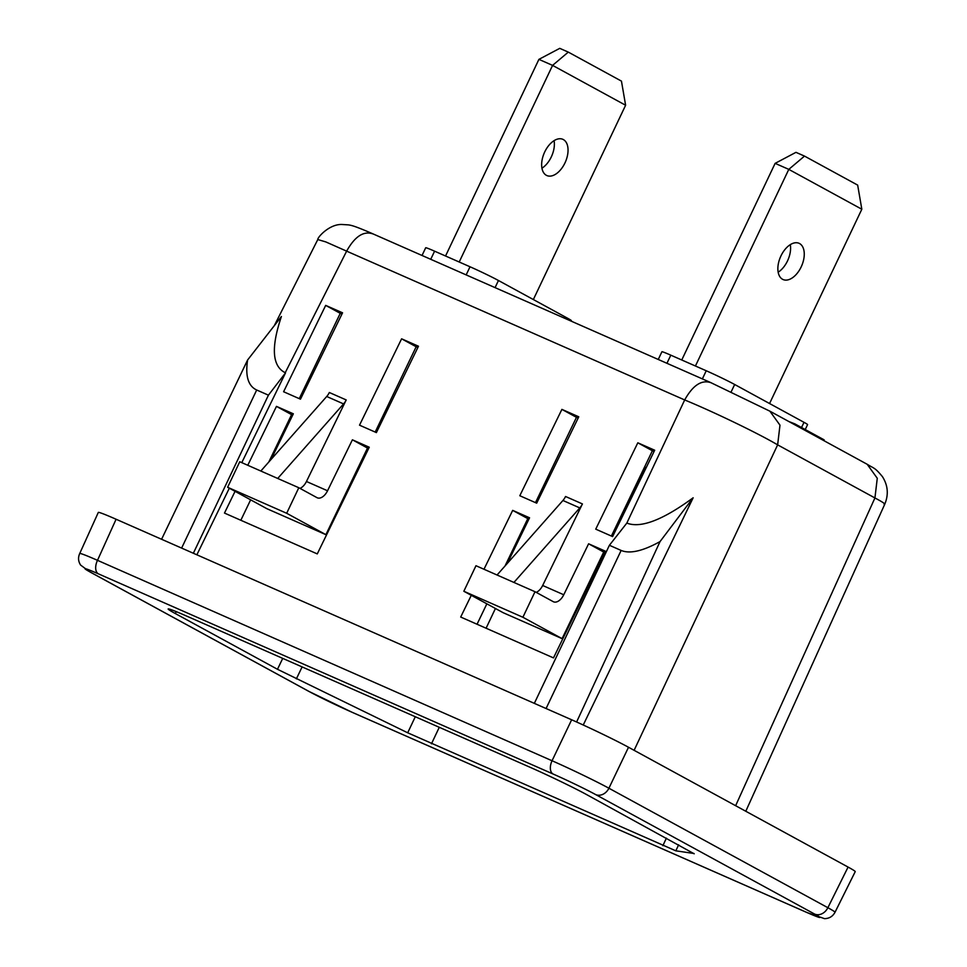 <?xml version="1.0" encoding="UTF-8"?>
<svg xmlns="http://www.w3.org/2000/svg" width="967" height="967" viewBox="0 0 967 967"><rect width="100%" height="100%" fill="white"/><g stroke="black" fill="none" stroke-linecap="round" stroke-linejoin="round"><path stroke-width="1.45" d="M702.38 378.895L706.236 370.76A22.64 0.907 25.4 0 1 734.666 384.491L804 422.325A22.64 0.907 25.4 0 1 807.578 424.61L805.233 429.541M848.083 867.073A45.28 1.813 25.4 0 1 855.227 871.642L835.017 912.268A45.28 1.813 -154.6 0 0 827.873 907.711L848.083 867.073L628.514 747.261A45.28 1.813 25.4 0 0 571.654 719.786L116.088 519.243L97.498 560.328A45.28 1.813 -154.6 0 0 79.717 553.523C77.928 557.536 78.218 561.392 80.612 565.079L89.822 571.872L308.787 691.357A11.314 9.211 118.6 0 0 309.355 691.635A33.954 1.366 -154.6 0 0 352 712.232L806.671 912.389A33.954 1.366 -154.6 0 0 814.649 914.081L595.684 794.596A33.954 1.366 -154.6 0 0 553.039 773.987L98.368 573.83A33.954 1.366 -154.6 0 0 90.39 572.15L309.355 691.635M814.649 914.081A11.314 9.211 -61.4 0 0 827.873 907.711L608.908 788.226A45.28 1.813 -154.6 0 0 552.048 760.751L97.498 560.328M277.71 478.447L343.575 403.916A11.314 6.564 113.8 0 0 346.21 399.939L329.336 392.505A11.314 6.564 113.8 0 1 326.713 396.494L260.836 471.026L298.803 487.731L286.679 513.272L325.891 534.666L367.508 448.047L368.632 448.543M300 488.383A11.314 6.564 113.8 0 0 306.454 481.493L327.547 490.777A11.314 6.564 113.8 0 1 317.297 497.812A11.314 6.564 113.8 0 1 317.007 497.667L298.803 487.731M553.221 601.655A11.314 6.564 113.8 0 0 553.511 601.8A11.314 6.564 113.8 0 0 563.761 594.765L588.613 543.792L603.722 552.036L562.105 638.655L522.893 617.26L535.017 591.719L553.221 601.655M536.214 592.372A11.314 6.564 113.8 0 0 542.668 585.482L563.761 594.765M694.197 853.801L586.667 794.62A45.268 1.813 -154.6 0 0 529.807 767.157L185.942 615.774A45.268 1.813 -154.6 0 0 168.161 608.968A45.268 1.813 -154.6 0 0 175.305 613.537L277.493 669.285L407.699 732.793L415.29 716.74M693.98 853.486L675.824 850.827L678.629 844.807M407.699 732.793L675.824 850.827M422.035 255.481L425.698 247.77A22.64 0.907 25.4 0 1 434.594 251.178L470.022 266.771A22.64 0.907 25.4 0 1 498.452 280.503L567.786 318.348A22.64 0.907 25.4 0 1 571.364 320.621L571.134 321.117M196.869 554.804L229.324 488.202M241.786 462.637L285.543 372.851L268.427 395.165L256.69 390.003C248.217 386.075 245.183 376.078 247.588 360.014L161.586 539.272M193.352 553.257L268.427 395.165M711.047 382.739C701.691 379.475 692.904 385.204 684.684 399.951C713.948 412.015 758.503 433.53 777.637 444.856L779.982 425.166L769.889 411.18L710.31 382.388L372.271 233.567C353.97 225.637 351.456 225.396 348.519 224.888L341.992 224.489C329.421 223.921 317.394 237.423 317.792 239.55L325.782 241.907L346.633 251.142C354.865 236.395 363.652 230.654 372.996 233.929M247.588 360.014L281.409 316.523C270.893 347.552 272.174 366.275 285.229 372.706L346.633 251.142L684.684 399.951L626.834 523.087C640.674 528.502 662.782 520.065 693.146 497.787L583.246 725.008M401.607 338.813L418.481 346.234L376.393 432.6L359.519 425.178L401.607 338.813L416.173 346.754L375.184 432.068M417.865 347.504L416.173 346.754M706.236 370.76L670.808 355.167A22.64 0.907 25.4 0 0 661.912 351.758L658.249 359.47M79.717 553.523L98.308 512.437A45.28 1.813 25.4 0 1 116.088 519.243M735.633 805.704L874.93 497.957C883.222 502.369 886.268 504.472 884.068 504.278M535.476 502.635L576.465 417.321L578.157 418.07M561.9 409.379L519.811 495.733L536.685 503.166L578.774 416.801L561.9 409.379L576.465 417.321M788.782 421.503L794.801 423.848L824.15 439.864L823.799 440.601M794.451 424.586L794.801 423.848M240.831 520.258L250.646 499.83M268.826 461.984L291.587 414.625L292.699 415.121M271.135 459.373L293.339 413.803L276.465 406.382L291.587 414.625M276.465 406.382L247.77 465.272M235.066 491.333L224.477 513.066L317.273 553.91L369.261 447.225L352.399 439.804L327.547 490.777M534.34 703.36L609.403 545.279L626.834 523.087M546.077 708.533L621.14 550.441L609.403 545.279M621.14 550.441C629.843 554.067 642.801 551.117 660.038 541.58L576.61 721.998M693.146 497.787L660.038 541.58M299.262 398.646L340.251 313.332L341.943 314.082M325.686 305.391L283.597 391.744L300.471 399.178L342.56 312.812L325.686 305.391L340.251 313.332M260.836 471.026L239.756 461.743L227.62 487.271L266.844 508.678L325.891 534.666M637.821 442.801L595.732 529.154L612.607 536.588L654.695 450.223L637.821 442.801L652.387 450.743L611.398 536.056M654.079 451.492L652.387 450.743M513.924 582.436L497.05 575.014L562.927 500.483L579.789 507.905L513.924 582.436L535.017 591.719M603.722 552.036L604.846 552.532M497.05 575.014L475.969 565.719L463.834 591.26L503.058 612.655L562.105 638.655M505.04 565.973L527.801 518.614L528.913 519.11M477.045 624.247L486.86 603.819M346.21 399.939L306.454 481.493M227.62 487.271L286.679 513.272M367.508 448.047L352.399 439.804M471.28 595.321L460.691 617.043L553.487 657.898L605.475 551.214L588.613 543.792M463.834 591.26L522.893 617.26M507.349 563.362L529.553 517.792L512.679 510.371L527.801 518.614M579.789 507.905A11.314 6.564 113.8 0 0 582.424 503.928L542.668 585.482M512.679 510.371L483.983 569.249M612.377 536.48L644.916 467.134L646.186 467.69M644.916 467.134L646.137 467.798M562.927 500.483A11.314 6.564 113.8 0 0 565.55 496.494L582.424 503.928M568.294 52.109L621.455 81.119L625.613 105.246L552.58 65.381L538.909 59.374L559.748 48.35L568.294 52.109L552.58 65.381L459.204 262.009M541.943 168.21A19.811 11.495 113.8 0 0 554.079 140.65M445.545 256.001L538.909 59.374M546.355 175.305A19.811 11.495 113.8 0 0 546.863 175.559A19.811 11.495 113.8 0 0 565.163 162.504A19.811 11.495 113.8 0 0 563.338 139.562A19.811 11.495 113.8 0 0 562.83 139.308A19.811 11.495 113.8 0 0 544.53 152.363A19.811 11.495 113.8 0 0 546.355 175.305M533.349 299.552L625.613 105.246M804.508 156.098L857.669 185.108L861.827 209.235L788.794 169.37L775.123 163.363L795.962 152.339L804.508 156.098L788.794 169.37L695.43 365.997M778.157 272.198A19.811 11.495 113.8 0 0 790.293 244.639M681.759 359.99L775.123 163.363M782.569 279.294A19.811 11.495 113.8 0 0 783.089 279.548A19.811 11.495 113.8 0 0 801.377 266.493A19.811 11.495 113.8 0 0 799.552 243.539A19.811 11.495 113.8 0 0 799.044 243.297A19.811 11.495 113.8 0 0 780.744 256.352A19.811 11.495 113.8 0 0 782.569 279.294M769.563 403.541L861.827 209.235M731.137 391.913L734.666 384.491M571.654 719.786L552.048 760.751A11.314 6.564 -66.2 0 0 553.039 773.987M769.889 411.18L867.181 464.281L877.274 478.266L874.93 497.957L777.637 444.856L634.11 750.319M176.236 611.64L175.305 613.537M282.727 658.382L277.493 669.285M430.726 259.301L434.594 251.178M666.94 363.29L670.808 355.167M801.534 427.523L804 422.325M567.278 319.412L567.786 318.348M495.068 287.634L498.452 280.503M466.167 274.906L470.022 266.771M431.463 743.816L439.272 727.305M486.087 628.236L495.418 608.497M302.115 666.916L296.373 678.858M662.878 845.69L666.396 838.135M352 712.232A11.314 6.564 113.8 0 0 352.29 712.377A11.314 6.564 113.8 0 0 352.604 712.498M595.684 794.596A11.314 9.211 -61.4 0 0 608.908 788.226L628.514 747.261M98.368 573.83A11.314 6.564 -66.2 0 1 97.377 560.594M326.713 396.494L343.575 403.916M256.69 390.003L181.627 548.096M806.671 912.389A11.314 6.564 113.8 0 0 806.962 912.534L352.29 712.377L308.787 691.357M867.181 464.281C874.144 468.669 874.519 467.073 882.448 476.658C887.972 485.386 888.746 494.56 884.781 504.182L745.787 811.253M274.314 325.649L317.792 239.55M835.017 912.268C832.744 916.438 829.239 918.565 824.5 918.65L806.962 912.534"/></g></svg>
